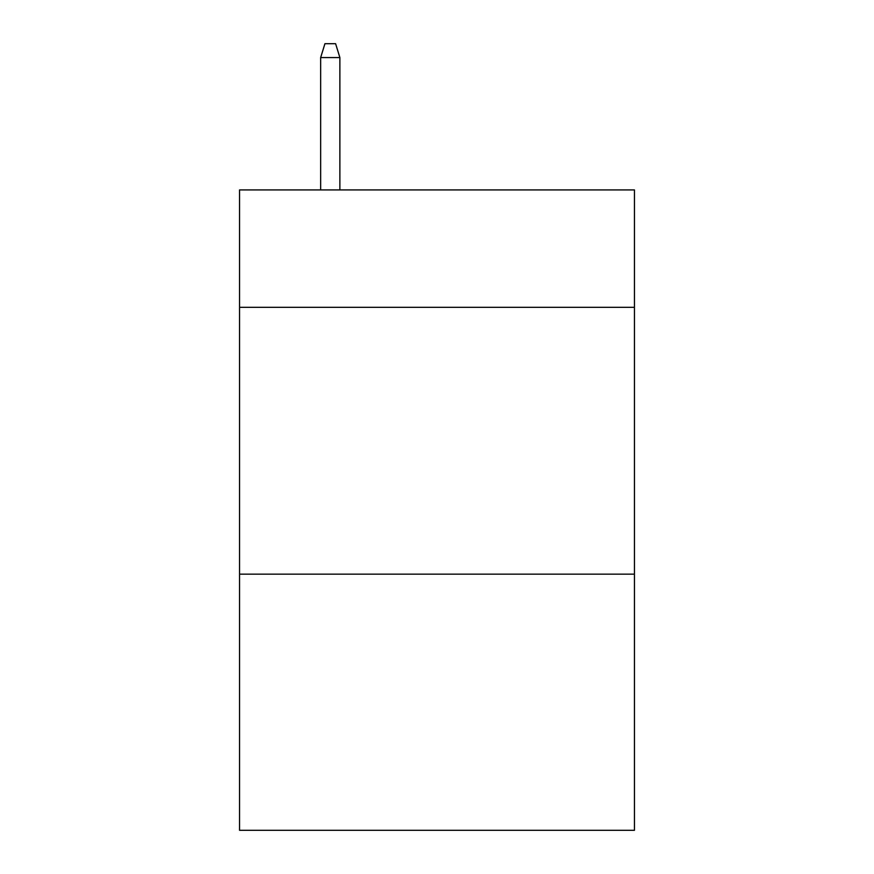 <?xml version="1.0" encoding="UTF-8"?>
<svg xmlns="http://www.w3.org/2000/svg" width="874" height="874" viewBox="0 0 874 874"><rect width="100%" height="100%" fill="white"/><g stroke="black" fill="none" stroke-linecap="round" stroke-linejoin="round"><path stroke-width="1.31" d="M634.448 307.32L634.448 189.92L239.552 189.92L239.552 307.32L634.448 307.32L634.448 830.3L239.552 830.3L239.552 307.32M634.448 574.152L239.552 574.152M339.877 189.92L339.877 57.575L320.66 57.575L320.66 189.92M320.66 57.575L324.931 43.7L335.605 43.7L339.877 57.575"/></g></svg>
